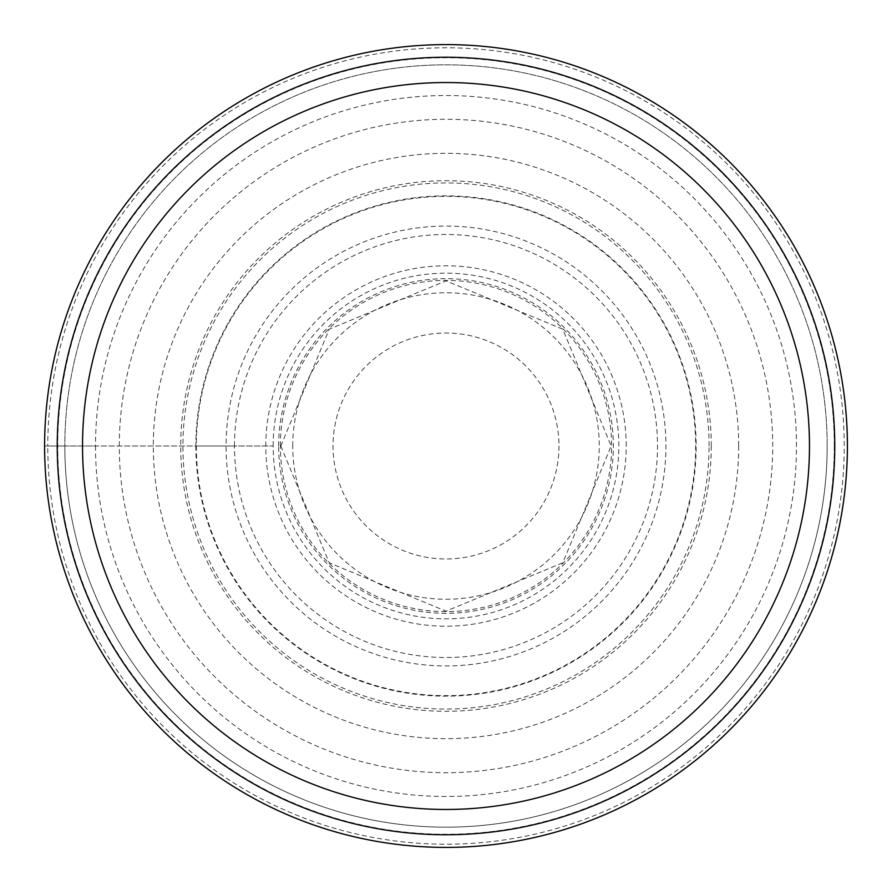 <?xml version="1.0" encoding="UTF-8"?>
<svg xmlns="http://www.w3.org/2000/svg" width="892" height="892" viewBox="0 0 892 892"><rect width="100%" height="100%" fill="white"/><g stroke="black" fill="none" stroke-linecap="round" stroke-linejoin="round"><path stroke-width="0.67" stroke-dasharray="4.46 3.34" d="M273.164 446A172.836 172.836 0 0 1 446 273.164A172.836 172.836 0 0 1 618.836 446A172.836 172.836 0 0 1 446 618.836A172.836 172.836 0 0 1 273.164 446L195.85 446A250.15 250.15 0 0 0 446 696.15A250.15 250.15 0 0 0 696.15 446A250.15 250.15 0 0 0 446 195.85A250.15 250.15 0 0 0 195.85 446L64.826 446A381.174 381.174 0 0 1 446 64.826A381.174 381.174 0 0 1 827.174 446A381.174 381.174 0 0 0 446 64.826A381.174 381.174 0 0 0 64.826 446A381.174 381.174 0 0 0 446 827.174A381.174 381.174 0 0 0 827.174 446A381.174 381.174 0 0 1 446 827.174A381.174 381.174 0 0 1 64.826 446L44.6 446A401.4 401.4 0 0 1 446.19 44.6A401.4 401.4 0 0 1 847.4 446A401.4 401.4 0 0 0 446 44.6A401.4 401.4 0 0 0 44.6 446A401.4 401.4 0 0 0 446 847.4A401.4 401.4 0 0 0 847.4 446A401.4 401.4 0 0 1 445.81 847.4A401.4 401.4 0 0 1 44.6 446A401.4 401.4 0 0 1 446 44.6A401.4 401.4 0 0 1 847.4 446A401.4 401.4 0 0 1 446 847.4A401.4 401.4 0 0 1 44.6 446L47.789 446A398.211 398.211 0 0 1 446 47.789A398.211 398.211 0 0 1 844.211 446A398.211 398.211 0 0 1 446 844.211A398.211 398.211 0 0 1 47.789 446L95.522 446A350.478 350.478 0 0 0 446 796.478A350.478 350.478 0 0 0 796.478 446A350.478 350.478 0 0 0 446 95.522A350.478 350.478 0 0 0 95.522 446L226.066 446A219.934 219.934 0 0 0 446 665.934A219.934 219.934 0 0 0 665.934 446A219.934 219.934 0 0 0 446 226.066A219.934 219.934 0 0 0 226.066 446L234.484 446A211.515 211.515 0 0 1 446 234.484A211.515 211.515 0 0 1 657.516 446A211.515 211.515 0 0 1 446 657.516A211.515 211.515 0 0 1 234.484 446L273.164 446M280.378 446A165.622 165.622 0 0 1 446 280.378A165.622 165.622 0 0 1 611.622 446A165.622 165.622 0 0 1 446 611.622A165.622 165.622 0 0 1 280.378 446M278.661 446A167.339 167.339 0 0 1 446 278.661A167.339 167.339 0 0 1 613.339 446A167.339 167.339 0 0 1 446 613.339A167.339 167.339 0 0 1 278.661 446M626.206 446A180.206 180.206 0 0 0 446 265.794A180.206 180.206 0 0 0 265.794 446A180.206 180.206 0 0 0 446 626.206A180.206 180.206 0 0 0 626.206 446M119.294 446A326.706 326.706 0 0 1 446 119.294A326.706 326.706 0 0 1 772.706 446A326.706 326.706 0 0 1 446 772.706A326.706 326.706 0 0 1 119.294 446M44.6 445.621A401.4 401.4 0 0 1 446.19 44.6A401.4 401.4 0 0 1 847.4 446.379A401.4 401.4 0 0 1 445.81 847.4A401.4 401.4 0 0 1 44.6 445.621M44.6 446A401.4 401.4 0 0 0 446 847.4A401.4 401.4 0 0 0 847.4 446M827.174 446A381.174 381.174 0 0 1 446 827.174A381.174 381.174 0 0 1 64.826 446A381.174 381.174 0 0 1 446 64.826A381.174 381.174 0 0 1 827.174 446A381.174 381.174 0 0 0 446 64.826A381.174 381.174 0 0 0 64.826 446A381.174 381.174 0 0 0 446 827.174A381.174 381.174 0 0 0 827.174 446A381.174 381.174 0 0 1 446 827.174A381.174 381.174 0 0 1 64.826 446M711.292 446A265.292 265.292 0 0 0 446 180.708A265.292 265.292 0 0 0 180.708 446A265.292 265.292 0 0 0 446 711.292A265.292 265.292 0 0 0 711.292 446M558.972 446A112.972 112.972 0 0 1 446 558.972A112.972 112.972 0 0 1 333.028 446A112.972 112.972 0 0 1 446 333.028A112.972 112.972 0 0 1 558.972 446M292.743 446A153.257 153.257 0 0 1 446 292.743A153.257 153.257 0 0 1 599.257 446A153.257 153.257 0 0 1 446 599.257A153.257 153.257 0 0 1 292.743 446M196.351 446A249.649 249.649 0 0 0 445.643 695.649A249.649 249.649 0 0 0 695.649 446A249.649 249.649 0 0 0 446.357 196.351A249.649 249.649 0 0 0 196.351 446M709.073 446A263.073 263.073 0 0 0 446 182.927A263.073 263.073 0 0 0 182.927 446A263.073 263.073 0 0 0 446 709.073A263.073 263.073 0 0 0 709.073 446M738.676 446A292.676 292.676 0 0 1 446 738.676A292.676 292.676 0 0 1 153.324 446A292.676 292.676 0 0 1 446 153.324A292.676 292.676 0 0 1 738.676 446M834.276 446A388.276 388.276 0 0 1 446 834.276A388.276 388.276 0 0 1 57.724 446A388.276 388.276 0 0 1 446 57.724A388.276 388.276 0 0 1 834.276 446M280.835 446L329.215 329.215L446 280.835L562.785 329.204L611.165 446L562.774 562.796L445.989 611.165L329.204 562.785L280.835 446"/><path stroke-width="1.34" d="M44.6 446A401.4 401.4 0 0 0 446 847.4A401.4 401.4 0 0 0 847.4 446A401.4 401.4 0 0 0 446 44.6A401.4 401.4 0 0 0 44.6 446M834.756 446A388.756 388.756 0 0 1 446 834.756A388.756 388.756 0 0 1 57.244 446A388.756 388.756 0 0 1 446 57.244A388.756 388.756 0 0 1 834.756 446A388.756 388.756 0 0 0 446 57.244A388.756 388.756 0 0 0 57.244 446A388.756 388.756 0 0 0 446 834.756A388.756 388.756 0 0 0 834.756 446M446 809.468A363.468 363.468 0 0 0 809.468 446A363.468 363.468 0 0 0 446 82.532A363.468 363.468 0 0 0 82.532 446A363.468 363.468 0 0 0 446 809.468"/></g></svg>
